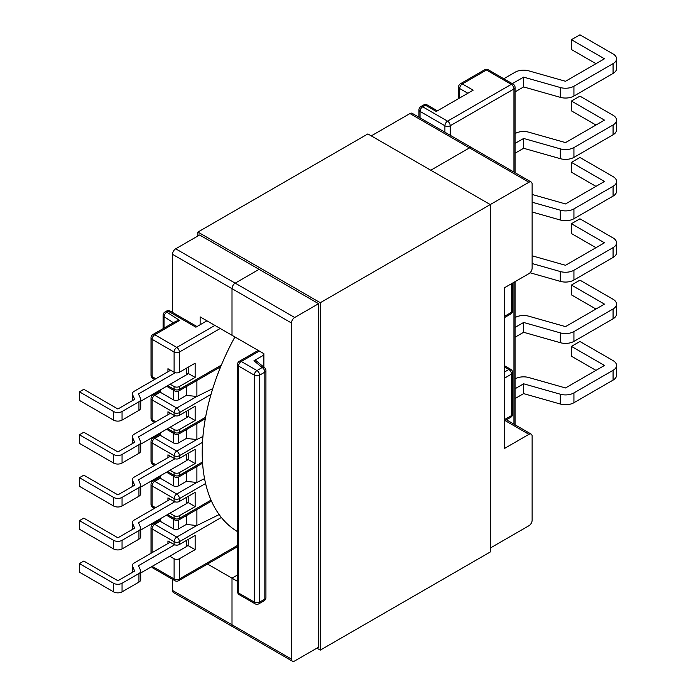 <?xml version="1.0" encoding="UTF-8"?>
<svg xmlns="http://www.w3.org/2000/svg" width="696" height="696" viewBox="0 0 696 696"><rect width="100%" height="100%" fill="white"/><g stroke="black" fill="none" stroke-linecap="round" stroke-linejoin="round"><path stroke-width="1.04" d="M132.353 486.539L132.353 479.631A6.012 3.471 0 0 1 134.119 477.178L170.389 456.237M132.353 479.631A6.012 3.471 0 0 0 132.553 480.518L132.553 486.417M79.448 477.708L79.448 486.295L113.552 505.983L113.552 497.396L79.448 477.708L83.807 475.185L117.902 494.882L134.693 485.19L132.553 480.518M113.552 497.396A6.012 3.471 0 0 0 122.052 497.396L138.939 487.644A6.012 3.471 0 0 0 140.705 485.19A6.012 3.471 0 0 0 140.505 484.303L138.452 479.822L174.957 458.751M156.678 392.022L157.496 392.483M188.19 367.201L188.19 372.395A6.012 3.471 180 0 1 186.432 374.848L140.705 401.244M140.705 399.313L140.705 407.9A6.012 3.471 180 0 1 138.939 410.353L138.939 401.766A6.012 3.471 0 0 0 140.705 399.313A6.012 3.471 0 0 0 140.505 398.434L138.452 393.953L175.235 372.717M122.052 420.106A6.012 3.471 180 0 1 113.552 420.106L113.552 411.519A6.012 3.471 0 0 0 122.052 411.519L122.052 420.106L138.939 410.353M113.552 411.519L79.448 391.831L79.448 400.418L113.552 420.106M79.448 391.831L83.807 389.316L117.902 409.004L134.693 399.313L132.553 394.649A6.012 3.471 0 0 1 132.353 393.762A6.012 3.471 0 0 1 134.119 391.309L170.598 370.246M122.052 411.519L138.939 401.766M169.963 470.218L174.104 472.61L174.104 475.316L167.623 471.575M187.885 459.351L195.141 463.536L195.141 449.303L179.42 458.386A3.758 2.166 180 0 1 174.104 458.386L167.945 454.827L167.945 457.646M151.902 439.028L151.902 437.714M156.678 434.957L157.601 435.487M170.068 427.222L174.104 429.554A3.758 2.166 -0 0 0 179.42 429.554L195.141 420.48L195.141 406.246L179.42 415.329A3.758 2.166 180 0 1 174.104 415.329L167.945 411.771L167.945 414.712L170.494 413.241M151.902 395.972L151.902 394.78M170.172 384.227L174.104 386.498A3.758 2.166 -0 0 0 179.42 386.498L195.141 377.423L195.141 363.19L179.42 372.264A3.758 2.166 180 0 1 174.104 372.264L167.945 368.706L167.945 371.777M595.967 186.363L571.433 172.19L571.433 162.377L604.467 181.456L565.509 203.945L532.127 194.471M616.552 181.456L616.552 191.269A11.867 6.856 180 0 1 613.072 196.115L613.072 186.302A11.867 6.856 0 0 0 616.552 181.456A11.867 6.856 0 0 0 613.072 176.61L579.933 157.47L571.433 162.377M595.967 125.028L571.433 110.855L571.433 101.042L604.467 120.121L565.509 142.61L528.83 132.205A11.867 6.856 0 0 0 515.205 133.51L515.057 133.589M616.552 120.121L616.552 129.934A11.867 6.856 180 0 1 613.072 134.78L613.072 124.967A11.867 6.856 0 0 0 616.552 120.121A11.867 6.856 0 0 0 613.072 115.275L579.933 96.135L571.433 101.042M595.967 63.693L571.433 49.52L571.433 39.707L579.933 34.8L613.072 53.94A11.867 6.856 0 0 1 616.552 58.786A11.867 6.856 0 0 1 613.072 63.632L573.93 86.226L573.93 96.039A11.867 6.856 180 0 1 560.306 97.344L523.627 86.939L515.057 91.881M437.401 110.838L427.335 105.026A3.758 2.166 120 0 0 425.465 105.209L436.296 111.473L473.158 90.184L462.327 83.929A3.758 2.166 -120 0 0 460.447 83.746L484.564 69.817A3.758 2.166 -120 0 1 486.443 70.009L462.327 83.929A3.758 2.166 -60 0 0 459.673 88.531L459.673 97.979M206.929 320.804L195.881 327.19L168.371 311.303L166.849 312.182L179.594 320.395L154.773 334.733L176.758 347.426L214.899 325.406M195.141 463.536L179.42 472.61A3.758 2.166 180 0 1 174.104 472.61M170.276 499.232L167.945 500.581L167.945 497.884L174.104 501.442A3.758 2.166 0 0 0 179.42 501.442L195.141 492.368L195.141 506.592L179.42 515.675A3.758 2.166 180 0 1 174.104 515.675L174.104 518.372L167.519 514.57M170.172 542.227L167.945 543.515L167.945 540.94L174.104 544.498A3.758 2.166 0 0 0 179.42 544.498L195.141 535.424L195.141 549.649L179.42 558.731A3.758 2.166 180 0 1 174.104 558.731L174.104 578.968L152.224 566.335M259.303 351.045L241.251 361.476L256.972 370.55L262.175 367.54L253.953 360.763L263.871 355.03M253.953 360.763L256.05 360.685L264.567 367.714A3.758 2.514 129.5 0 0 262.175 367.54A3.758 2.166 -120 0 1 264.837 372.142L259.625 375.153L259.625 602.092L264.837 599.091L264.837 372.142A3.758 2.166 0 0 0 265.933 370.611A3.758 3.758 0 0 0 264.567 367.714M166.631 386.271L174.879 391.039A3.758 3.758 0 0 0 178.637 391.039L178.672 399.808A3.758 2.166 180 0 1 173.365 399.808L160.184 392.205L154.773 395.328L176.758 408.03L196.794 396.459L186.319 395.389L186.319 386.602M178.672 399.808L186.319 395.389M166.527 429.267L174.879 434.095A3.758 3.758 0 0 0 178.637 434.095L178.672 442.865A3.758 2.166 180 0 1 173.365 442.865L160.184 435.261L154.773 438.384L176.758 451.086L196.794 439.524L186.319 438.454L186.319 429.658M178.672 442.865L186.319 438.454M174.104 372.264L174.104 352.028L152.111 339.326A3.758 2.166 -60 0 1 154.773 334.733A3.758 2.166 60 0 0 152.894 334.541L175.94 321.239L179.594 320.395M160.184 435.261C158.758 434.435 158.758 434.435 160.184 435.261L160.184 432.929M160.184 392.205C158.758 391.378 158.758 391.378 160.184 392.205L160.184 389.995M187.981 373.291L195.141 377.423M187.937 416.321L195.141 420.48M196.89 380.503L196.89 396.476L212.776 388.585M196.89 423.56L196.89 439.533L202.936 436.479M613.072 196.115L573.93 218.709A11.867 6.856 180 0 1 560.306 220.014L532.127 212.019M532.127 202.205L560.306 210.201A11.867 6.856 0 0 0 573.93 208.896L573.93 218.709M613.072 186.302L573.93 208.896M613.072 134.78L573.93 157.374A11.867 6.856 180 0 1 560.306 158.679L523.627 148.274L515.057 153.216M515.057 143.402L523.627 138.46L560.306 148.866A11.867 6.856 0 0 0 573.93 147.561L573.93 157.374M613.072 124.967L573.93 147.561M616.552 58.786L616.552 68.599A11.867 6.856 180 0 1 613.072 73.445L573.93 96.039M571.433 39.707L604.467 58.786L565.509 81.275L528.83 70.87A11.867 6.856 0 0 0 515.205 72.166L503.8 78.752M560.306 97.344L560.306 87.531L523.627 77.126L512.291 83.659M560.306 87.531A11.867 6.856 0 0 0 573.93 86.226M523.627 86.939L523.627 77.126M523.627 148.274L523.627 138.46M188.19 410.257L188.19 415.329A6.012 3.471 180 0 1 186.432 417.783L186.432 411.275M140.705 444.178L186.432 417.783M140.705 442.256L140.705 450.843A6.012 3.471 180 0 1 138.939 453.296L138.939 444.709A6.012 3.471 0 0 0 140.705 442.256A6.012 3.471 0 0 0 140.505 441.368L138.452 436.888L175.096 415.738M122.052 463.049A6.012 3.471 180 0 1 113.552 463.049L113.552 454.462A6.012 3.471 0 0 0 122.052 454.462L122.052 463.049L138.939 453.296M113.552 454.462L79.448 434.765L79.448 443.352L113.552 463.049M132.353 443.604L132.353 436.697A6.012 3.471 0 0 1 134.119 434.243L167.945 414.712M132.353 436.697A6.012 3.471 0 0 0 132.553 437.584L132.553 443.483M79.448 434.765L83.807 432.251L117.902 451.939L134.693 442.256L132.553 437.584M122.052 454.462L138.939 444.709M113.552 505.983A6.012 3.471 0 0 0 122.052 505.983L138.939 496.231A6.012 3.471 0 0 0 140.705 493.777L140.705 485.19M188.19 453.322L188.19 458.264A6.012 3.471 0 0 1 186.432 460.717L140.705 487.113M156.678 477.891L157.601 478.422M79.448 563.577L113.552 583.265L113.552 591.852L79.448 572.164L79.448 563.577L83.807 561.063L117.902 580.751L134.693 571.059L132.553 566.387A6.012 3.471 180 0 1 132.353 565.5A6.012 3.471 180 0 1 134.119 563.047L167.945 543.515M113.552 591.852A6.012 3.471 0 0 0 122.052 591.852L122.052 583.265A6.012 3.471 180 0 1 113.552 583.265M122.052 583.265L138.939 573.513L138.939 582.1A6.012 3.471 0 0 0 140.705 579.646L140.705 571.059A6.012 3.471 180 0 1 138.939 573.513M174.687 544.777L138.452 565.7L140.505 570.172A6.012 3.471 180 0 1 140.705 571.059M140.705 572.982L186.432 546.586A6.012 3.471 0 0 0 188.19 544.133L188.19 539.435M122.052 591.852L138.939 582.1M156.678 520.826L157.705 521.417M169.859 513.222L174.104 515.675M151.902 480.649L151.902 481.963M169.746 556.217L174.104 558.731M151.902 523.583L151.902 525.028M613.072 247.637L613.072 257.45L573.93 280.053L573.93 270.239L613.072 247.637A11.867 6.856 180 0 0 616.552 242.791A11.867 6.856 180 0 0 613.072 237.945L579.933 218.805L571.433 223.712L571.433 233.525L595.967 247.698M613.072 308.972L613.072 318.785L573.93 341.388L573.93 331.574L613.072 308.972A11.867 6.856 180 0 0 616.552 304.126A11.867 6.856 180 0 0 613.072 299.28L579.933 280.149L571.433 285.055L571.433 294.869L595.967 309.033M613.072 370.307L613.072 380.12L573.93 402.723L573.93 392.909L613.072 370.307A11.867 6.856 180 0 0 616.552 365.461A11.867 6.856 180 0 0 613.072 360.615L579.933 341.484L571.433 346.39L571.433 356.204L595.967 370.368M173.365 519.207L173.365 528.856L160.184 521.252C158.758 520.425 158.758 520.425 160.184 521.252L160.184 518.798M186.319 515.658L186.319 524.445L196.794 525.515L176.758 537.077L154.773 524.384L160.184 521.252M186.319 524.445L178.672 528.856L178.672 520.069A3.758 2.166 -120 0 0 179.42 518.372L179.42 515.675M173.365 528.856A3.758 2.166 0 0 0 178.672 528.856M173.365 476.151L173.365 485.799L160.184 478.195C158.758 477.369 158.758 477.369 160.184 478.195L160.184 475.864M186.319 472.593L186.319 481.388L196.794 482.458L176.758 494.021L154.773 481.327L160.184 478.195M186.319 481.388L178.672 485.799L178.672 477.012A3.758 2.166 60 0 0 179.42 475.316L179.42 472.61M173.365 485.799A3.758 2.166 0 0 0 178.672 485.799M187.772 545.403L195.141 549.649M187.833 502.373L195.141 506.592M219.17 514.579L196.89 525.524L196.89 509.55M204.546 478.613L196.89 482.467L196.89 466.494M573.93 270.239A11.867 6.856 180 0 1 560.306 271.544L532.127 263.54M532.127 255.806L565.509 265.289L604.467 242.791L571.433 223.712M613.072 257.45A11.867 6.856 -0 0 0 616.552 252.605L616.552 242.791M530.048 272.771L560.306 281.358A11.867 6.856 -0 0 0 573.93 280.053M571.433 285.055L604.467 304.126L565.509 326.624L528.83 316.21A11.867 6.856 180 0 0 515.205 317.515L515.057 317.602M573.93 331.574A11.867 6.856 180 0 1 560.306 332.879L523.627 322.465L515.057 327.416M613.072 318.785A11.867 6.856 0 0 0 616.552 313.94L616.552 304.126M515.057 337.229L523.627 332.279L560.306 342.693A11.867 6.856 0 0 0 573.93 341.388M571.433 346.39L604.467 365.461L565.509 387.959L528.83 377.545A11.867 6.856 180 0 0 515.205 378.85L515.057 378.937M573.93 392.909A11.867 6.856 180 0 1 560.306 394.214L523.627 383.8L515.057 388.751M613.072 380.12A11.867 6.856 0 0 0 616.552 375.275L616.552 365.461M560.306 394.214L560.306 404.028A11.867 6.856 0 0 0 573.93 402.723M560.306 404.028L523.627 393.614L515.057 398.564M523.627 383.8L523.627 393.614M523.627 322.465L523.627 332.279M132.553 529.36L132.553 523.453L134.693 528.125L117.902 537.817L83.807 518.128L79.448 520.643L113.552 540.331L113.552 548.918A6.012 3.471 0 0 0 122.052 548.918L138.939 539.165A6.012 3.471 0 0 0 140.705 536.712L140.705 528.125A6.012 3.471 180 0 1 138.939 530.578L138.939 539.165M122.052 548.918L122.052 540.331A6.012 3.471 180 0 1 113.552 540.331M122.052 540.331L138.939 530.578M174.818 501.764L138.452 522.757L140.505 527.237A6.012 3.471 180 0 1 140.705 528.125M167.945 500.581L134.119 520.112A6.012 3.471 180 0 0 132.353 522.565L132.353 529.473M132.553 523.453A6.012 3.471 180 0 1 132.353 522.565M186.432 497.396L186.432 503.652A6.012 3.471 0 0 0 188.19 501.198L188.19 496.378M186.432 503.652L140.705 530.048M113.552 548.918L79.448 529.23L79.448 520.643M172.512 579.324L172.512 590.443A4.507 2.601 120 0 0 173.443 592.505L232.934 626.852A4.507 2.601 -60 0 1 232.003 624.79L232.003 578.176L207.504 564.03M318.585 303.691L318.585 647.176L294.686 660.974A4.507 2.601 -60 0 1 292.433 661.2A4.507 2.601 -60 0 1 291.493 659.138L291.493 323.014A4.507 2.601 -60 0 1 294.686 317.498L318.585 303.691L199.604 234.996L175.696 248.803A4.507 2.601 120 0 0 172.512 254.318L172.512 312.426M197.899 235.979L197.899 232.055L367.88 133.919L490.262 204.572L528.934 182.248A4.507 2.601 -60 0 1 531.187 182.03L412.206 113.335A4.507 2.601 120 0 0 409.953 113.552L371.281 135.877M200.135 324.736L200.135 316.88L232.003 335.281L232.003 288.666A4.507 2.601 -60 0 1 235.187 283.15L259.095 269.343L235.187 283.15A4.507 2.601 120 0 0 232.003 288.666L232.003 335.281L263.871 353.681L263.871 367.14M430.772 170.224L469.443 147.9L430.772 170.224M235.187 626.626A4.507 2.601 -60 0 1 232.934 626.852A4.507 2.601 120 0 1 232.003 624.79L291.493 659.138M237.493 581.343L232.003 578.176L237.493 575.009L232.003 578.176L232.003 624.79L172.512 590.443M528.934 182.248L469.443 147.9A4.507 2.601 120 0 1 471.697 147.683A4.507 2.601 120 0 0 469.443 147.9L409.953 113.552M531.187 182.03A4.507 2.601 -60 0 1 532.127 184.092L532.127 268.117A4.507 2.601 -60 0 1 528.934 273.641L504.504 287.744L504.504 448.45L528.934 434.339A4.507 2.601 -60 0 1 531.187 434.121A4.507 2.601 -60 0 1 532.127 436.183L532.127 520.216A4.507 2.601 -60 0 1 528.934 525.732L490.262 548.057M237.493 531.622A174.209 100.581 -60 0 1 202.205 452.339A174.209 100.581 -60 0 1 234.9 336.951M197.899 232.055L320.29 302.716L490.262 204.572L490.262 551.98L320.29 650.116L316.889 648.159M320.29 302.716L320.29 650.116M174.104 458.386L174.104 455.689L152.111 442.987L152.111 462.614A3.758 2.166 120 0 0 152.894 464.336L154.625 465.337M155.73 464.702L152.111 462.614A3.758 2.166 0 0 1 151.015 461.083A3.758 3.758 0 0 0 152.894 464.336M151.015 441.455A3.758 2.166 0 0 0 152.111 442.987A3.758 2.166 -60 0 1 154.773 438.384A3.758 2.166 60 0 0 152.894 438.202A3.758 3.758 0 0 0 151.015 441.455L151.015 461.083M174.104 415.329L174.104 412.624L152.111 399.93L152.111 419.679L155.73 421.767M167.623 428.632L174.104 432.381L174.104 429.554M152.111 419.679A3.758 2.166 180 0 1 151.015 418.148A3.758 3.758 0 0 0 152.894 421.402A3.758 2.166 -60 0 1 152.111 419.679M159.088 390.63L159.088 391.57L152.894 395.145A3.758 2.166 -120 0 1 154.773 395.328A3.758 2.166 -60 0 0 152.111 399.93A3.758 2.166 180 0 1 151.015 398.399L151.015 418.148M152.894 334.541A3.758 3.758 0 0 0 151.015 337.795A3.758 2.166 0 0 0 152.111 339.326L152.111 376.623L155.834 378.772M167.727 385.636L174.104 389.316L174.104 386.498M151.015 337.795L151.015 375.092A3.758 2.166 0 0 0 152.111 376.623A3.758 2.166 -60 0 0 152.894 378.346L154.73 379.407M174.879 434.095A3.758 2.166 -60 0 1 174.104 432.381A3.758 2.166 0 0 0 179.42 432.381L205.59 417.269M179.42 429.554L179.42 432.381A3.758 2.166 -120 0 1 178.637 434.095L205.329 418.688M174.879 391.039A3.758 2.166 -60 0 1 174.104 389.316A3.758 2.166 0 0 0 179.42 389.316L221.363 365.104M179.42 386.498L179.42 389.316A3.758 2.166 -120 0 1 178.637 391.039L220.675 366.775M444.901 132.205L444.901 125.759L420.045 111.404A3.758 2.166 120 0 1 422.698 106.81A3.758 2.166 60 0 0 420.819 106.618L423.586 105.026A3.758 2.166 60 0 1 425.465 105.209L422.698 106.81L447.563 121.156L511.299 84.355L486.443 70.009A3.758 2.166 -60 0 1 488.322 69.817L513.178 84.172A3.758 2.166 -60 0 0 511.299 84.355A3.758 2.166 -120 0 1 513.952 88.957L450.216 125.759L450.216 135.276M220.214 328.477L179.42 352.028L179.42 372.264M211.027 394.371L179.42 412.624L179.42 415.329M202.501 442.36L179.42 455.689L179.42 458.386M202.501 461.987L179.42 475.316A3.758 2.166 180 0 1 174.104 475.316A3.758 2.166 120 0 0 174.879 477.03A3.758 3.758 0 0 0 178.637 477.03L202.579 463.214M179.42 501.442L179.42 498.623L205.59 483.511M211.027 500.12L179.42 518.372A3.758 2.166 180 0 1 174.104 518.372A3.758 2.166 120 0 0 174.879 520.086A3.758 3.758 0 0 0 178.637 520.086L211.48 501.129M179.42 544.498L179.42 541.679L221.363 517.459M237.493 545.438L179.42 578.968L179.42 558.731M504.504 316.332L511.517 312.286L511.517 283.698M237.493 591.487A3.758 3.758 0 0 0 239.372 594.732L255.093 603.815A3.758 2.166 -60 0 1 254.31 602.092L254.31 375.153L238.589 366.07L238.589 593.018A3.758 2.166 180 0 1 237.493 591.487L237.493 364.539A3.758 2.166 180 0 0 238.589 366.07A3.758 2.166 120 0 1 241.251 361.476A3.758 2.166 -120 0 0 239.372 361.285L258.207 350.41M255.093 603.815A3.758 3.758 0 0 0 258.851 603.815A3.758 2.166 -120 0 0 259.625 602.092A3.758 2.166 0 0 1 254.31 602.092L238.589 593.018A3.758 2.166 -60 0 0 239.372 594.732M418.94 117.224L418.94 109.872A3.758 2.166 0 0 0 420.045 111.404L420.045 117.859M467.851 93.255L459.673 88.531A3.758 2.166 180 0 1 458.568 87A3.758 3.758 0 0 1 460.447 83.746M444.901 125.759A3.758 2.166 -60 0 1 447.563 121.156A3.758 2.166 -120 0 1 450.216 125.759A3.758 2.166 180 0 1 444.901 125.759M173.382 322.709L164.047 316.697L164.047 328.103M173.365 399.808L173.365 390.16M173.365 442.865L173.365 433.216M179.42 352.028A3.758 2.166 180 0 1 174.104 352.028A3.758 2.166 -60 0 1 176.758 347.426A3.758 2.166 -120 0 1 179.42 352.028M164.047 316.697A3.758 2.288 -57.2 0 1 166.849 312.182A3.758 2.166 60 0 0 164.969 311.991A3.758 3.758 0 0 0 163.09 315.245A3.758 2.166 0 0 0 164.047 316.697M166.492 311.112A3.758 2.166 60 0 1 168.371 311.303A3.758 2.166 120 0 1 170.25 311.112A3.758 3.758 0 0 0 166.492 311.112L164.969 311.991M179.42 455.689A3.758 2.166 180 0 1 174.104 455.689A3.758 2.166 -60 0 1 176.758 451.086A3.758 2.166 -120 0 1 179.42 455.689M174.104 412.624A3.758 2.166 -60 0 1 176.758 408.03A3.758 2.166 60 0 1 179.42 412.624A3.758 2.166 180 0 1 174.104 412.624M512.613 310.747A3.758 2.166 180 0 1 511.517 312.286A3.758 2.166 -120 0 1 510.733 314A3.758 3.758 0 0 0 512.613 310.747L512.613 283.063M258.851 603.815L264.054 600.805A3.758 2.166 60 0 0 264.837 599.091A3.758 2.166 -0 0 0 265.933 597.551L265.933 370.611M254.31 375.153A3.758 2.166 -0 0 0 259.625 375.153A3.758 2.166 60 0 0 256.972 370.55A3.758 2.166 120 0 0 254.31 375.153M513.952 172.077L513.952 88.957A3.758 2.166 0 0 0 515.057 87.426L515.057 172.712M613.072 73.445L613.072 63.632M560.306 158.679L560.306 148.866M560.306 220.014L560.306 210.201M122.052 497.396L122.052 505.983M138.939 496.231L138.939 487.644M132.553 394.649L132.553 400.548M186.432 374.848L186.432 368.219M186.432 460.717L186.432 454.331M155.617 507.697L152.111 505.67L152.111 485.921L174.104 498.623L174.104 501.442M151.015 484.39A3.758 3.758 0 0 1 152.894 481.136A3.758 2.166 -120 0 1 154.773 481.327A3.758 2.166 120 0 0 152.111 485.921A3.758 2.166 180 0 1 151.015 484.39L151.015 504.139A3.758 3.758 0 0 0 152.894 507.393L154.521 508.332M152.894 507.393A3.758 2.166 120 0 1 152.111 505.67A3.758 2.166 180 0 1 151.015 504.139M152.111 552.659L152.111 528.986L174.104 541.679L174.104 544.498M151.015 553.294L151.015 527.446A3.758 2.166 0 0 0 152.111 528.986A3.758 2.166 120 0 1 154.773 524.384A3.758 2.166 60 0 0 152.894 524.192L159.088 520.617L159.088 519.433M174.104 498.623A3.758 2.166 0 0 0 179.42 498.623A3.758 2.166 60 0 0 176.758 494.021A3.758 2.166 120 0 0 174.104 498.623M174.104 541.679A3.758 2.166 0 0 0 179.42 541.679A3.758 2.166 60 0 0 176.758 537.077A3.758 2.166 120 0 0 174.104 541.679M504.504 378.154L511.517 374.109L511.517 415.573L504.504 419.618M179.42 578.968A3.758 2.166 180 0 1 174.104 578.968A3.758 2.166 120 0 0 174.879 580.69A3.758 3.758 0 0 0 178.637 580.69A3.758 2.166 60 0 0 179.42 578.968M152.119 566.396A3.758 2.166 120 0 0 152.894 567.997L174.879 580.69M504.504 366.992L508.854 369.506L504.504 372.021M504.504 420.889L510.733 417.296A3.758 2.166 60 0 0 511.517 415.573A3.758 2.166 0 0 0 512.613 414.042L512.613 372.577A3.758 2.166 180 0 1 511.517 374.109A3.758 2.166 60 0 0 508.854 369.506A3.758 2.166 -60 0 1 510.733 369.324L504.504 365.722M513.952 282.289L513.952 424.168M504.504 335.472A3.758 2.166 0 0 0 504.539 335.159A3.758 3.758 0 0 0 504.504 334.628M504.504 347.983A3.758 2.166 0 0 0 504.539 347.678L504.539 335.159M560.306 332.879L560.306 342.693M560.306 271.544L560.306 281.358M132.553 572.295L132.553 566.387M186.432 540.453L186.432 546.586M291.493 323.014L172.512 254.318M175.696 248.803L294.686 317.498M505.07 420.567L528.934 434.339M488.322 69.817A3.758 3.758 0 0 0 484.564 69.817M458.568 98.614L458.568 87M420.819 106.618A3.758 3.758 0 0 0 418.94 109.872M427.335 105.026A3.758 3.758 0 0 0 423.586 105.026M151.015 375.092A3.758 3.758 0 0 0 152.894 378.346M163.09 315.245L163.09 328.66M170.25 311.112L196.985 326.555M159.088 433.565L159.088 434.626L152.894 438.202M152.894 395.145A3.758 3.758 0 0 0 151.015 398.399M152.894 421.402L154.625 422.402M504.504 317.602L510.733 314M239.372 361.285A3.758 3.758 0 0 0 237.493 364.539M515.057 87.426A3.758 3.758 0 0 0 513.178 84.172M132.353 393.762L132.353 400.661M152.894 524.192A3.758 3.758 0 0 0 151.015 527.446M151.571 566.709A3.758 3.758 0 0 0 152.894 567.997M166.527 472.21L174.879 477.03M166.422 515.205L174.879 520.086M152.894 481.136L159.088 477.56L159.088 476.499M512.613 372.577A3.758 3.758 0 0 0 510.733 369.324M510.733 417.296A3.758 3.758 0 0 0 512.613 414.042M264.054 600.805A3.758 3.758 0 0 0 265.933 597.551M504.504 348.209A3.758 3.758 0 0 0 504.539 347.678M237.493 546.717L178.637 580.69M515.057 424.804L515.057 281.654M132.353 572.408L132.353 565.5M292.433 661.2L232.934 626.852M506.392 419.801L531.187 434.121"/></g></svg>
